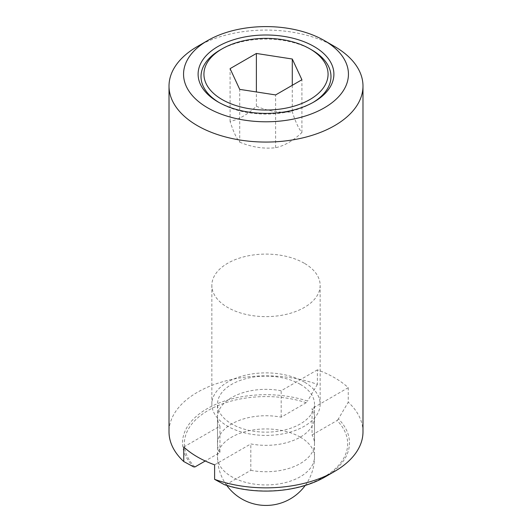 <?xml version="1.0" encoding="UTF-8"?>
<svg xmlns="http://www.w3.org/2000/svg" width="532" height="532" viewBox="0 0 532 532"><rect width="100%" height="100%" fill="white"/><g stroke="black" fill="none" stroke-linecap="round" stroke-linejoin="round"><path stroke-width="0.4" stroke-dasharray="2.66 2" d="M304.291 382.036A54.151 31.262 0 0 0 245.279 375.26A54.151 31.262 0 0 0 211.849 404.147A54.151 31.262 0 0 0 227.709 426.252A54.151 31.262 0 0 0 286.721 433.028A54.151 31.262 0 0 0 320.151 404.147A54.151 31.262 0 0 0 304.291 382.036M304.291 263.254A54.151 31.262 0 0 0 245.279 256.477A54.151 31.262 0 0 0 211.849 285.365A54.151 31.262 0 0 0 227.709 307.469A54.151 31.262 0 0 0 286.721 314.246A54.151 31.262 0 0 0 320.151 285.365A54.151 31.262 0 0 0 304.291 263.254M300.287 384.35A48.492 27.997 0 0 0 247.44 378.279A48.492 27.997 0 0 0 217.508 404.147A48.492 27.997 0 0 0 231.713 423.944A48.492 27.997 0 0 0 284.56 430.009A48.492 27.997 0 0 0 314.492 404.147A48.492 27.997 0 0 0 300.287 384.35M292.287 85.306L292.287 111.806C280.317 113.123 268.347 111.268 256.377 106.254C247.613 114.48 238.855 119.534 230.09 121.429C233.295 131.504 236.507 138.42 239.713 142.164L239.713 89.369M311.945 50.041A64.977 37.513 0 0 0 220.048 50.041M219.044 102.503A64.977 37.513 0 0 0 220.048 103.095A64.977 37.513 0 0 0 220.055 103.095A64.977 37.513 0 0 0 311.952 103.095A64.977 37.513 0 0 0 312.956 102.503M217.994 101.911L220.055 103.095L217.994 101.911M334.581 46.477A96.984 55.993 0 0 0 197.419 46.477M325.032 476.965A83.484 48.199 0 0 0 338.405 418.897L348.247 402.192L348.247 387.675A96.984 55.993 0 0 0 334.581 377.747A96.984 55.993 0 0 0 317.391 369.853L317.391 384.377A96.984 55.993 0 0 0 218.978 382.887A96.984 55.993 0 0 0 169.016 431.858M256.377 106.254L256.377 91.95M230.09 121.429L230.09 68.641M239.713 142.164C251.683 147.178 263.653 149.033 275.623 147.716C284.387 145.821 293.145 140.767 301.91 132.541C298.705 128.797 295.493 121.881 292.287 111.806M301.91 132.541L301.91 79.747M275.623 147.716L275.623 94.929M338.405 418.897L337.082 420.519A81.675 47.155 180 0 1 323.749 477.084A81.675 47.155 180 0 1 225.781 484.778L224.451 484.692M194.918 466.963A81.675 47.155 180 0 1 208.251 410.398A81.675 47.155 180 0 1 306.219 402.697L307.549 401.081A83.484 48.199 0 0 0 206.968 408.802A83.484 48.199 0 0 0 193.595 466.877M183.753 447.013L219.949 426.112L219.949 452.513L205.252 460.991M306.219 402.697L281.189 417.154A48.492 27.997 0 0 0 217.508 443.741A48.492 27.997 0 0 0 219.949 452.513M214.609 464.828L250.811 443.927A48.492 27.997 0 0 0 314.492 417.341A48.492 27.997 0 0 0 312.051 408.569L312.051 434.97L337.082 420.519M225.781 484.778L250.811 470.328L250.811 443.927M362.984 431.858A96.984 55.993 0 0 0 348.247 402.192M317.391 384.377L307.549 401.081M317.391 369.853L281.189 390.754A48.492 27.997 0 0 0 217.508 417.341A48.492 27.997 0 0 0 219.949 426.112M281.189 417.154L281.189 390.754M348.247 387.675L312.051 408.569M250.811 470.328A48.492 27.997 0 0 0 314.492 443.741A48.492 27.997 0 0 0 312.051 434.97M300.287 437.138A48.492 27.997 0 0 0 247.44 431.073A48.492 27.997 0 0 0 217.508 456.935A48.492 27.997 0 0 0 231.713 476.732A48.492 27.997 0 0 0 284.56 482.803A48.492 27.997 0 0 0 314.492 456.935A48.492 27.997 0 0 0 300.287 437.138M211.849 404.147L211.849 285.365M226.758 485.43A48.492 48.492 0 0 1 217.508 456.935L217.508 404.147M305.242 485.43A48.492 48.492 0 0 0 314.492 456.935L314.492 404.147M320.151 404.147L320.151 285.365M311.952 103.095L314.006 101.911M217.508 443.741L217.508 417.341M314.492 443.741L314.492 417.341"/><path stroke-width="0.8" d="M311.945 50.041L309.89 48.858A62.071 35.837 0 0 0 222.11 48.858A62.071 35.837 0 0 0 222.11 99.537A62.071 35.837 0 0 0 309.89 99.537A62.071 35.837 0 0 0 309.89 48.858L311.952 50.041A64.977 37.513 0 0 0 311.945 50.041A64.977 37.513 0 0 1 312.956 102.503M222.11 48.858L220.048 50.041A64.977 37.513 0 0 0 219.044 102.503M217.994 101.911A67.89 39.195 0 0 0 314.006 101.911A67.89 39.195 0 0 0 314.006 46.477A67.89 39.195 0 0 0 217.994 46.477A67.89 39.195 0 0 0 217.994 101.911L217.994 101.911M334.581 46.477L324.294 40.538A82.44 47.594 0 0 0 207.706 40.538A82.44 47.594 0 0 0 207.706 107.85A82.44 47.594 0 0 0 324.294 107.85A82.44 47.594 0 0 0 324.294 40.538L334.581 46.477A96.984 55.993 0 0 1 362.984 86.071A96.984 55.993 0 0 1 303.114 137.801A96.984 55.993 0 0 1 197.419 125.665A96.984 55.993 0 0 1 169.016 86.071A96.984 55.993 0 0 1 197.419 46.477L207.706 40.538M169.016 86.071L169.016 431.858A96.984 55.993 0 0 0 183.753 461.53L183.753 447.013A96.984 55.993 0 0 0 197.419 456.935A96.984 55.993 0 0 0 214.609 464.828L214.609 479.345L224.451 484.692A83.484 48.199 0 0 0 325.032 476.965L334.581 471.452A96.984 55.993 0 0 0 362.984 431.858L362.984 86.071M256.377 91.95L256.377 53.459L292.287 59.019L292.287 85.306M292.287 59.019L301.91 79.747L275.623 94.929L239.713 89.369L230.09 68.641L256.377 53.459M183.753 461.53L193.595 466.877L194.918 466.963L205.252 460.991M214.609 479.345A96.984 55.993 0 0 0 334.581 471.452M226.758 485.43A48.492 48.492 0 0 0 305.242 485.43"/></g></svg>
